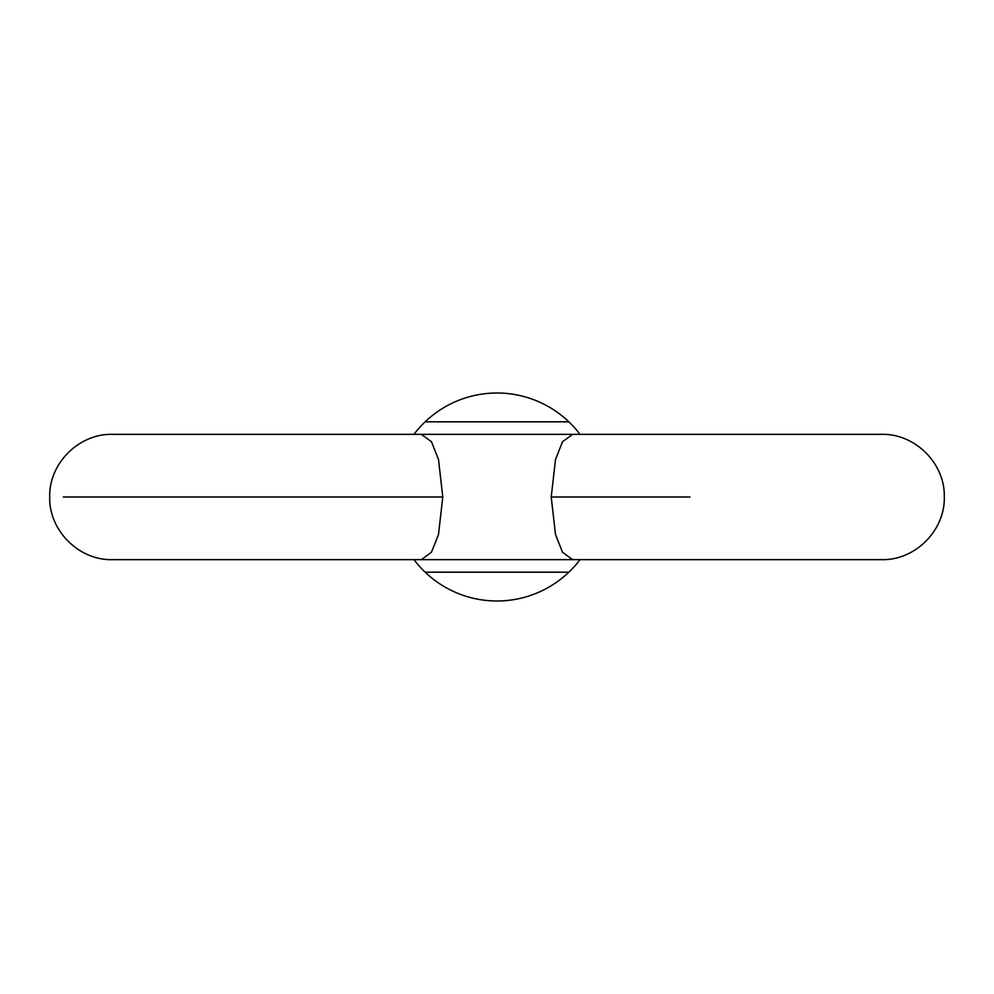 <?xml version="1.0" encoding="UTF-8"?>
<svg xmlns="http://www.w3.org/2000/svg" width="994" height="994" viewBox="0 0 994 994"><rect width="100%" height="100%" fill="white"/><g stroke="black" fill="none" stroke-linecap="round" stroke-linejoin="round"><path stroke-width="1.49" d="M442.777 497L438.491 534.586L431.446 552.279L421.369 559.647L112.359 559.647C78.824 560.517 48.818 530.386 49.7 497C48.818 463.614 78.824 433.483 112.359 434.353L421.369 434.353L431.446 441.721L438.491 459.414L442.777 497L63.355 497L304.04 497M572.631 559.647L562.554 552.279L555.509 534.586L551.223 497L555.509 459.414L562.554 441.721L572.631 434.353L881.641 434.353C915.176 433.483 945.182 463.614 944.3 497C945.182 530.386 915.176 560.517 881.641 559.647L421.369 559.647M413.989 434.353A103.997 103.997 0 0 1 580.011 434.353M413.989 559.647A103.997 103.997 0 0 0 580.011 559.647M425.146 572.184L568.854 572.184M425.146 421.816L568.854 421.816M551.223 497L689.96 497M421.369 434.353L572.631 434.353"/></g></svg>
